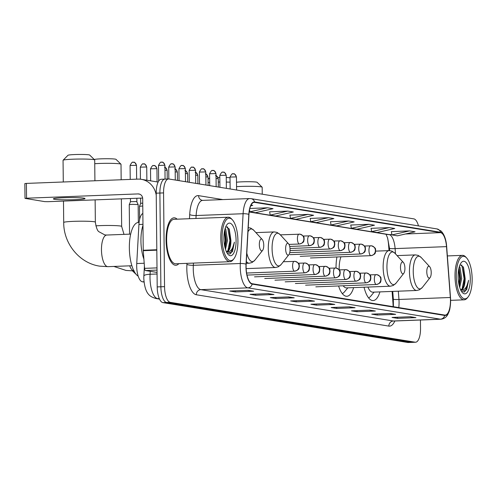 <?xml version="1.0" encoding="UTF-8"?>
<svg xmlns="http://www.w3.org/2000/svg" width="497" height="497" viewBox="0 0 497 497"><rect width="100%" height="100%" fill="white"/><g stroke="black" fill="none" stroke-linecap="round" stroke-linejoin="round"><path stroke-width="0.75" d="M336.947 256.961A26.211 9.735 87.8 0 0 336.028 268.013M389.014 250.618L388.592 245.077A19.781 7.343 87.8 0 0 387.337 237.181M393.115 306.668A19.781 7.343 87.8 0 0 392.965 302.915L392.096 291.422M338.581 285.955A26.211 9.735 87.8 0 0 346.813 296.287A26.211 9.735 87.8 0 0 353.628 287.614M364.04 287.21A26.211 9.735 87.8 0 0 373.11 300.567A26.211 9.735 87.8 0 0 379.932 291.894M144.031 282.06L142.372 281.787A14.835 5.51 -92.2 0 1 136.743 263.534L138.93 224.489A14.835 5.51 -92.2 0 1 142.844 213.406M165.271 179.144A14.835 5.51 87.8 0 0 164.855 179.119L161.183 179.262A14.835 5.51 87.8 0 0 156.22 193.184L157.201 286.912A14.835 5.51 87.8 0 0 162.892 302.617L407.813 342.489A14.835 5.51 87.8 0 0 408.223 342.514L411.895 342.371A14.835 5.51 87.8 0 1 411.485 342.346A14.835 5.51 87.8 0 0 411.895 342.371L415.567 342.228A14.835 5.51 87.8 0 0 420.53 328.306L420.443 320.006M418.455 225.905A14.835 5.51 87.8 0 0 413.864 218.879L168.943 179.007A14.835 5.51 87.8 0 0 168.526 178.976A14.835 5.51 87.8 0 0 163.563 192.904L164.544 286.632A14.835 5.51 87.8 0 0 170.235 302.331L166.563 302.474L411.485 342.346L166.563 302.474A14.835 5.51 87.8 0 1 160.873 286.775A14.835 5.51 87.8 0 0 166.563 302.474L162.892 302.617M163.563 192.904L159.891 193.041L160.873 286.775L159.891 193.041A14.835 5.51 87.8 0 1 164.855 179.119A14.835 5.51 87.8 0 0 159.891 193.041L156.22 193.184M177.149 219.183A23.738 8.816 87.8 0 0 174.025 217.816A23.738 8.816 87.8 0 0 166.085 240.101A23.738 8.816 87.8 0 0 175.845 265.261A23.738 8.816 87.8 0 0 178.858 263.658A23.738 8.816 87.8 0 1 175.845 265.261A23.738 8.816 87.8 0 1 166.085 240.101A23.738 8.816 87.8 0 1 174.025 217.816A23.738 8.816 87.8 0 1 177.149 219.183M450.462 300.244A15.823 5.877 -92.2 0 1 445.169 315.098A15.823 5.877 -92.2 0 1 444.728 315.073L252.184 283.725A15.823 5.877 -92.2 0 1 246.177 264.255L248.966 214.474A15.823 5.877 -92.2 0 1 254.203 202.347A15.823 5.877 -92.2 0 1 254.644 202.378L440.553 232.639A15.823 5.877 -92.2 0 1 446.499 246.63L450.344 297.492A15.823 5.877 -92.2 0 1 450.462 300.244M450.611 300.269A16.221 6.026 87.8 0 0 450.487 297.448L446.641 246.587A16.221 6.026 87.8 0 0 440.547 232.248L254.638 201.981A16.221 6.026 87.8 0 0 248.823 214.381L246.027 264.162A16.221 6.026 87.8 0 0 252.184 284.122L444.728 315.465A16.221 6.026 87.8 0 0 450.611 300.269M248.109 290.316L229.757 291.025L235.286 291.925L253.638 291.217L248.109 290.316M247.438 290.341L253.004 291.186A3.957 3.665 -80.8 0 0 253.638 291.217M235.274 290.813L235.286 291.925M268.392 293.621L250.041 294.323L255.576 295.224L273.928 294.522L268.392 293.621M267.728 293.646L273.288 294.485A3.957 3.665 -80.8 0 0 273.928 294.522M255.564 294.112L255.576 295.224M288.682 296.92L270.331 297.628L275.86 298.529L294.218 297.821L288.682 296.92M288.012 296.951L293.578 297.79A3.957 3.665 -80.8 0 0 294.218 297.821M275.847 297.417L275.86 298.529M308.966 300.225L290.615 300.933L296.15 301.834L314.502 301.126L308.966 300.225M308.302 300.25L313.862 301.089A3.957 3.665 -80.8 0 0 314.502 301.126M296.137 300.716L296.15 301.834M410.404 316.738L392.052 317.446L397.581 318.347L415.939 317.639L410.404 316.738M409.733 316.763L415.299 317.602A3.957 3.665 -80.8 0 0 415.939 317.639M397.575 317.229L397.581 318.347M390.12 313.439L371.762 314.141L377.298 315.042L395.649 314.34L390.12 313.439M389.449 313.464L395.009 314.303A3.957 3.665 -80.8 0 0 395.649 314.34M377.285 313.93L377.298 315.042M369.83 310.134L351.478 310.836L357.008 311.737L375.365 311.035L369.83 310.134M369.159 310.159L374.726 310.998A3.957 3.665 -80.8 0 0 375.365 311.035M357.001 310.625L357.008 311.737M349.546 306.829L331.188 307.537L336.724 308.438L355.075 307.73L349.546 306.829M348.875 306.854L354.436 307.699A3.957 3.665 -80.8 0 0 355.075 307.73M336.711 307.326L336.724 308.438M329.256 303.53L310.905 304.232L316.434 305.133L334.792 304.431L329.256 303.53M328.585 303.555L334.152 304.394A3.957 3.665 -80.8 0 0 334.792 304.431M316.421 304.021L316.434 305.133M170.235 302.331L415.15 342.203A14.835 5.51 87.8 0 0 415.567 342.228M287.782 211.088L270.194 215.102L275.729 216.002L293.317 211.989L287.782 211.088L269.616 211.821M267.498 207.783L249.91 211.803L255.439 212.704L273.027 208.684L267.498 207.783L249.842 208.46M250.712 205.845L252.743 205.379L251.053 205.106M348.646 220.997L331.058 225.011L336.587 225.911L354.175 221.892L348.646 220.997L330.48 221.73M368.929 224.296L351.342 228.316L356.877 229.216L374.465 225.197L368.929 224.296L350.77 225.035M389.219 227.601L371.632 231.614L377.161 232.515L394.755 228.502L389.219 227.601L371.054 228.334M409.503 230.9L391.916 234.919L397.451 235.82L415.038 231.801L409.503 230.9L391.344 231.639M308.072 214.387L290.484 218.407L296.013 219.307L313.601 215.288L308.072 214.387L289.906 215.126M328.355 217.692L310.768 221.712L316.303 222.613L333.891 218.593L328.355 217.692L310.196 218.425M310.768 221.712L310.184 218.388M331.058 225.011L330.474 221.693M351.342 228.316L350.764 224.992M371.632 231.614L371.048 228.297M391.916 234.919L391.338 231.602M290.484 218.407L289.9 215.089M270.194 215.102L269.61 211.784M249.91 211.803L249.55 209.753M456.289 276.264A21.265 7.896 87.8 0 0 468.124 296.908A21.265 7.896 87.8 0 0 472.15 278.848A21.265 7.896 87.8 0 0 466.627 257.955A21.265 7.896 87.8 0 0 456.289 276.264M466.627 257.955L465.819 257.079A22.253 8.263 87.8 0 0 462.446 255.352A22.253 8.263 87.8 0 0 455.003 276.239A22.253 8.263 87.8 0 0 464.155 299.828A22.253 8.263 87.8 0 0 467.385 297.846L468.124 296.908M459.414 266.442L460.042 267.492L461.694 278.581L459.713 287.396M459.029 267.821L460.551 278.624L459.259 285.806M460.731 290.043A12.363 4.591 87.8 0 0 460.999 290.049A12.363 4.591 87.8 0 0 465.136 278.45L463.887 285.514L462.179 288.782L460.682 289.931M470.305 278.544A16.32 6.063 87.8 0 0 461.235 262.683A16.32 6.063 87.8 0 0 458.135 276.562A16.32 6.063 87.8 0 0 462.384 292.609A16.32 6.063 87.8 0 0 470.305 278.544M465.136 278.45L463.527 267.429L460.11 264.597M461.676 291.714L466.683 289.826L468.615 280.302C467.056 287.533 464.403 290.776 460.657 290.031M468.615 280.302L465.285 291.074L463.863 292.311M461.8 264.92L464.13 278.687L462.092 288.887M458.719 269.299L459.539 278.86L458.93 284.346M463.185 266.715L464.701 278.668L463.546 286.415M458.973 268.063L460.11 278.842L459.216 285.626M236.504 182.25A10.878 0.758 -0.6 0 1 246.667 181.722A10.878 0.758 -0.6 0 1 256.384 182.095A10.878 0.758 -0.6 0 1 257.142 182.312L262.13 187.17A15.823 1.1 179.4 0 0 261.024 186.847A15.823 1.1 179.4 0 0 236.547 186.648M426.793 271.828A5.933 2.205 87.8 0 0 430.091 277.593A5.933 2.205 87.8 0 0 431.216 272.549A5.933 2.205 87.8 0 0 429.675 266.721A5.933 2.205 87.8 0 0 426.793 271.828M367.886 287.061A17.805 6.61 87.8 0 0 372.787 292.168L416.772 290.478L419.549 289.763L422.338 287.446A16.358 6.076 87.8 0 1 413.237 271.567A16.358 6.076 87.8 0 1 421.189 257.489L418.232 255.396L415.405 254.899A17.805 6.61 87.8 0 0 409.453 271.604A17.805 6.61 87.8 0 0 416.772 290.478M368.557 297.846A23.489 8.722 87.8 0 0 370.774 296.137L374.104 292.118M262.242 194.19L262.167 187.245A15.823 1.1 179.4 0 0 262.13 187.17M208.05 179.361L209.138 178.261A10.878 0.758 -0.6 0 1 209.628 178.075M217.978 177.472A10.878 0.758 -0.6 0 1 219.823 177.441M226.253 177.516A10.878 0.758 -0.6 0 1 230.024 177.802M230.068 182.175A15.823 1.1 179.4 0 0 226.297 182.057M219.867 182.032A15.823 1.1 179.4 0 0 218.282 182.057M209.672 182.405A15.823 1.1 179.4 0 0 208.088 182.536M400.489 267.548A5.933 2.205 87.8 0 0 403.794 273.313A5.933 2.205 87.8 0 0 404.918 268.268A5.933 2.205 87.8 0 0 403.378 262.441A5.933 2.205 87.8 0 0 400.489 267.548M340.967 256.806A17.805 6.61 87.8 0 0 339.165 269.014A17.805 6.61 87.8 0 0 339.184 269.815M343.203 285.781A17.805 6.61 87.8 0 0 346.49 287.887L390.474 286.197L393.251 285.483L396.041 283.166A16.358 6.076 87.8 0 1 386.933 267.287A16.358 6.076 87.8 0 1 394.885 253.209L391.928 251.109L389.108 250.612A17.805 6.61 87.8 0 0 383.15 267.324A17.805 6.61 87.8 0 0 390.474 286.197M342.259 293.565A23.489 8.722 87.8 0 0 344.477 291.857L347.807 287.838M94.293 159.543A10.878 0.758 -0.6 0 1 103.544 158.767A10.878 0.758 -0.6 0 1 115.223 159.115A10.878 0.758 -0.6 0 1 115.981 159.332L120.964 164.19A15.823 1.1 179.4 0 0 119.864 163.867A15.823 1.1 179.4 0 0 94.747 163.712M285.626 248.848A5.933 2.205 87.8 0 0 288.931 254.613A5.933 2.205 87.8 0 0 290.055 249.569A5.933 2.205 87.8 0 0 288.515 243.741A5.933 2.205 87.8 0 0 285.626 248.848M121.169 179.765L121.007 164.265A15.823 1.1 179.4 0 0 120.964 164.19M63.094 160.239L67.977 155.281A10.878 0.758 -0.6 0 1 77.134 154.486A10.878 0.758 -0.6 0 1 88.926 154.828A10.878 0.758 -0.6 0 1 89.684 155.052L94.666 159.91A15.823 1.1 179.4 0 0 93.566 159.587A15.823 1.1 179.4 0 0 76.414 159.09A15.823 1.1 179.4 0 0 63.094 160.239A15.823 1.1 179.4 0 0 63.057 160.32L63.287 181.983M259.328 244.567A5.933 2.205 87.8 0 0 262.633 250.333A5.933 2.205 87.8 0 0 263.758 245.288A5.933 2.205 87.8 0 0 262.211 239.461A5.933 2.205 87.8 0 0 259.328 244.567M139.104 222.414L138.446 222.439A27.198 10.102 87.8 0 0 129.35 247.966A27.198 10.102 87.8 0 0 138.185 276.158M94.921 180.771L94.703 159.984A15.823 1.1 179.4 0 0 94.666 159.91M139.607 219.444L139.471 206.323L142.769 205.994M140.62 198.123L140.676 203.354L142.738 203.124M132.04 204.348L138.154 204.571L136.656 201.546L130.456 201.689L129.251 204.658L132.04 204.348M54.502 199.278A15.823 1.1 179.4 0 0 72.195 199.769A15.823 1.1 179.4 0 0 85.012 198.552A15.823 1.1 179.4 0 0 83.869 198.154A15.823 1.1 179.4 0 0 66.176 197.669A15.823 1.1 179.4 0 0 53.365 198.881A15.823 1.1 179.4 0 0 54.502 199.278M157.027 270.101L145.515 270.542L157.052 272.424M156.244 195.364A19.781 18.314 -80.8 0 0 141.285 179.33A19.781 18.314 -80.8 0 0 137.899 179.119L26.403 183.405L26.558 198.204L138.054 193.917A4.945 4.579 99.2 0 1 138.899 193.973A4.945 4.579 99.2 0 1 142.695 198.676L143.235 250.258L156.816 249.736M26.558 198.204L25.005 198.378L24.85 183.579L26.403 183.405M25.005 198.378L44.73 201.62L47.948 201.683L142.651 198.048M145.515 270.542A2.473 0.919 -92.2 0 1 144.59 268.361L143.254 250.687A2.473 0.919 -92.2 0 1 143.235 250.258M222.066 238.131A21.265 7.896 87.8 0 0 233.901 258.782A21.265 7.896 87.8 0 0 237.926 240.716A21.265 7.896 87.8 0 0 232.403 219.829A21.265 7.896 87.8 0 0 222.066 238.131M232.403 219.829L231.596 218.953A22.253 8.263 87.8 0 0 228.222 217.22A22.253 8.263 87.8 0 0 220.78 238.106A22.253 8.263 87.8 0 0 229.931 261.695A22.253 8.263 87.8 0 0 233.161 259.714L233.901 258.782M228.222 217.22L174.08 219.301A22.253 8.263 87.8 0 0 166.638 240.188A22.253 8.263 87.8 0 0 175.789 263.777L229.931 261.695M142.974 225.346A24.726 9.182 87.8 0 0 140.937 240.989A24.726 9.182 87.8 0 0 143.881 259.043M225.191 228.316L225.818 229.365L227.471 240.449L225.489 249.27M224.806 229.695L226.328 240.492L225.035 247.674M226.508 251.911A12.363 4.591 87.8 0 0 226.775 251.923A12.363 4.591 87.8 0 0 230.912 240.318L229.664 247.382L227.955 250.65L226.458 251.805M236.081 240.418A16.32 6.063 87.8 0 0 227.011 224.551A16.32 6.063 87.8 0 0 223.911 238.436A16.32 6.063 87.8 0 0 228.16 254.483A16.32 6.063 87.8 0 0 236.081 240.418M230.912 240.318L229.303 229.297L225.887 226.464M227.452 253.582L232.459 251.693L234.391 242.169C232.832 249.407 230.179 252.644 226.433 251.898M234.391 242.169L231.062 252.948L229.639 254.178M227.576 226.787L229.906 240.554L227.868 250.755M224.495 231.167L225.315 240.734L224.706 246.214M228.955 228.583L230.478 240.536L229.322 248.283M224.75 229.931L225.887 240.71L224.992 247.494M142.962 224.333L138.93 224.489M144.198 263.248L136.743 263.534M143.993 281.724L142.372 281.787M150.249 271.312L150.082 274.269A19.781 7.343 87.8 0 0 150.007 277.68A19.781 7.343 87.8 0 0 157.586 298.61L159.288 298.548M157.071 274.002L150.082 274.269A9.89 2.268 -176.8 0 0 143.857 276.021L144.416 266.069M407.813 342.489L415.15 342.203M157.201 286.912L164.544 286.632M143.857 276.021L143.801 278.382C144.894 294.845 150.467 296.79 155.896 298.504A9.89 9.157 99.2 0 0 157.586 298.61L159.45 298.914M398.768 307.593A15.823 5.877 87.8 0 0 399.072 302.219A15.823 5.877 87.8 0 0 398.954 299.467L398.327 291.186M394.848 320.994A24.726 9.182 -92.2 0 1 388.84 326.1L196.296 294.758A4.945 4.579 99.2 0 1 200.831 289.645L393.375 320.994A19.781 7.343 87.8 0 0 393.928 321.025L393.556 321.019M196.296 294.758A24.726 9.182 -92.2 0 1 186.816 268.591A24.726 9.182 -92.2 0 1 186.915 264.329L186.965 263.348M246.027 264.162A4.945 1.137 -176.8 0 0 240.312 263.503L193.327 265.305A19.781 7.343 87.8 0 0 193.252 268.715A19.781 7.343 87.8 0 0 200.831 289.645L247.817 287.844A19.781 7.343 -92.2 0 1 240.312 263.503L243.101 213.722A19.781 7.343 -92.2 0 1 249.643 198.564L202.658 200.372A19.781 7.343 87.8 0 0 196.116 215.53L195.955 218.463M444.728 315.465A4.945 4.579 -80.8 0 1 440.361 319.186A19.781 7.343 -92.2 0 0 440.914 319.223C444.225 318.782 446.598 317.055 448.027 314.042C449.021 311.433 450.207 310.979 450.636 300.306L446.666 246.543C446.157 239.573 444.299 234.404 441.106 231.043L436.95 228.918A4.945 4.579 99.2 0 1 440.547 232.248M254.638 201.981A4.945 4.579 -80.8 0 0 251.041 198.651L249.643 198.564M248.823 214.381A4.945 1.137 -176.8 0 0 243.101 213.722L196.116 215.53A4.945 1.137 3.2 0 1 189.705 214.549A24.726 9.182 -92.2 0 1 198.57 195.644L222.824 199.595M252.184 284.122A4.945 4.579 99.2 0 1 247.817 287.844L440.361 319.186L393.375 320.994A4.945 4.579 99.2 0 0 388.84 326.1M189.469 218.711L189.705 214.549M193.451 263.099L193.327 265.305A4.945 1.137 3.2 0 1 186.915 264.329M202.658 200.372L202.366 200.353A4.945 4.579 99.2 0 1 198.57 195.644M254.644 202.378L253.762 202.409M450.344 297.492L398.954 299.467A8.903 0.82 -4.3 0 1 393.332 299.126L392.748 291.397M446.499 246.63L395.109 248.606A15.823 5.877 87.8 0 0 389.163 234.615L249.208 211.834M395.506 253.886L395.109 248.606A8.903 0.82 -4.3 0 1 389.486 248.27L387.617 238.007L386.014 234.255M440.553 232.639L405.465 233.988M391.847 234.509L389.163 234.615A8.903 8.244 99.2 0 1 387.635 234.522L249.19 211.983M328.915 303.543L334.152 304.394M349.205 306.842L354.436 307.699M369.488 310.147L374.726 310.998M389.778 313.452L395.009 314.303M410.062 316.751L415.299 317.602M308.631 300.238L313.862 301.089M288.341 296.939L293.578 297.79M268.057 293.634L273.288 294.485M247.767 290.329L253.004 291.186M133.923 270.927A15.823 5.877 -92.2 0 1 133.836 270.921A15.823 5.877 -92.2 0 1 129.692 265.833M95.84 225.843A15.823 1.1 -0.6 0 1 120.516 226.029A15.823 1.1 -0.6 0 1 121.659 226.427L124.008 234.373M255.924 232.621L274.245 231.919L277.065 232.41L280.028 234.509A16.358 6.076 87.8 0 0 272.076 248.587A16.358 6.076 87.8 0 0 281.178 264.466L288.931 254.613M274.245 231.919A17.805 6.61 87.8 0 0 268.287 248.624A17.805 6.61 87.8 0 0 275.611 267.498L278.388 266.783L281.178 264.466M131.891 265.746L107.979 266.665A15.823 5.877 -92.2 0 1 107.538 266.634A15.823 5.877 -92.2 0 1 101.469 249.892A15.823 5.877 -92.2 0 1 106.768 235.038L104.836 234.919L99.077 231.807C97.505 231.08 96.263 227.856 95.356 222.14L95.126 199.875M107.979 266.665L99.754 266.156C79.402 263.236 63.51 243.573 63.709 222.476A15.823 1.1 -0.6 0 1 76.519 221.258A15.823 1.1 -0.6 0 1 94.213 221.743A15.823 1.1 -0.6 0 1 95.356 222.14M246.798 253.135A16.358 6.076 87.8 0 0 254.874 260.186L262.633 250.333M246.332 261.509A17.805 6.61 87.8 0 0 249.314 263.217L252.091 262.503L254.874 260.186M248.227 227.632L250.768 228.129L253.725 230.229A16.358 6.076 87.8 0 0 247.997 231.813M315.819 286.831L376.384 284.501C381.988 282.849 380.379 281.358 381.137 279.699C380.46 278.252 382.516 277.27 376.987 274.679A4.945 4.579 99.2 0 0 376.142 274.63A4.945 1.839 87.8 0 0 376.005 274.617A4.945 1.839 87.8 0 0 374.347 279.264A4.945 1.839 87.8 0 0 376.248 284.495A4.945 1.839 87.8 0 0 376.384 284.501A4.945 1.839 87.8 0 0 376.571 284.47M376.248 284.495A4.945 4.579 -80.8 0 0 380.783 279.389A4.945 4.579 99.2 0 0 376.987 274.679L369.874 274.853M216.033 175.708A3.212 2.976 99.2 0 1 218.015 178.64L218.245 178.727C216.928 176.075 216.027 175.025 215.549 175.584M216.065 178.535L218.015 178.64M305.599 285.166L366.165 282.843C371.775 281.184 370.159 279.699 370.917 278.034C370.24 276.593 372.303 275.605 366.774 273.015A4.945 4.579 99.2 0 0 365.922 272.965A4.945 1.839 87.8 0 0 365.786 272.959A4.945 1.839 87.8 0 0 364.133 277.599A4.945 1.839 87.8 0 0 366.028 282.83A4.945 1.839 87.8 0 0 366.165 282.843A4.945 1.839 87.8 0 0 366.357 282.805M366.028 282.83A4.945 4.579 -80.8 0 0 370.563 277.724A4.945 4.579 99.2 0 0 366.774 273.015L359.66 273.195M205.814 174.049A3.212 2.976 99.2 0 1 207.796 176.982L208.026 177.062C206.709 174.41 205.808 173.366 205.329 173.919M205.845 176.87L207.796 176.982M295.38 283.501L355.951 281.178C361.555 279.519 359.946 278.034 360.704 276.369C360.021 274.928 362.083 273.946 356.554 271.356A4.945 4.579 99.2 0 0 355.709 271.3A4.945 1.839 87.8 0 0 355.566 271.294A4.945 1.839 87.8 0 0 353.914 275.934A4.945 1.839 87.8 0 0 355.809 281.172A4.945 1.839 87.8 0 0 355.951 281.178A4.945 1.839 87.8 0 0 356.138 281.14M355.809 281.172A4.945 4.579 -80.8 0 0 360.35 276.059A4.945 4.579 99.2 0 0 356.554 271.356L349.441 271.53M195.601 172.384A3.212 2.976 99.2 0 1 197.576 175.317L197.812 175.398C196.495 172.745 195.594 171.701 195.116 172.26M195.625 175.211L197.576 175.317M285.166 281.842L345.732 279.513C351.336 277.86 349.726 276.369 350.484 274.704C349.807 273.263 351.864 272.281 346.334 269.691A4.945 4.579 99.2 0 0 345.49 269.641A4.945 1.839 87.8 0 0 345.353 269.629A4.945 1.839 87.8 0 0 343.694 274.269A4.945 1.839 87.8 0 0 345.595 279.507A4.945 1.839 87.8 0 0 345.732 279.513A4.945 1.839 87.8 0 0 345.918 279.482M345.595 279.507A4.945 4.579 -80.8 0 0 350.13 274.394A4.945 4.579 99.2 0 0 346.334 269.691L339.221 269.865M185.381 170.72A3.212 2.976 99.2 0 1 187.363 173.652L187.593 173.733C186.276 171.086 185.375 170.036 184.896 170.595M185.412 173.546L187.363 173.652M274.947 280.178L335.512 277.848C341.122 276.195 339.507 274.704 340.265 273.046C339.588 271.598 341.65 270.616 336.121 268.026A4.945 4.579 99.2 0 0 335.27 267.976A4.945 1.839 87.8 0 0 335.133 267.97A4.945 1.839 87.8 0 0 333.481 272.611A4.945 1.839 87.8 0 0 335.376 277.842A4.945 1.839 87.8 0 0 335.512 277.848A4.945 1.839 87.8 0 0 335.705 277.817M335.376 277.842A4.945 4.579 -80.8 0 0 339.911 272.735A4.945 4.579 99.2 0 0 336.121 268.026L329.008 268.2M175.161 169.055A3.212 2.976 99.2 0 1 177.143 171.993L177.373 172.074C176.056 169.421 175.161 168.371 174.677 168.93M175.192 171.881L177.143 171.993M264.727 278.513L325.299 276.189C330.903 274.53 329.294 273.046 330.051 271.381C329.368 269.939 331.431 268.952 325.902 266.367A4.945 4.579 99.2 0 0 325.057 266.311A4.945 1.839 87.8 0 0 324.92 266.305A4.945 1.839 87.8 0 0 323.261 270.946A4.945 1.839 87.8 0 0 325.156 276.177A4.945 1.839 87.8 0 0 325.299 276.189A4.945 1.839 87.8 0 0 325.485 276.152M325.156 276.177A4.945 4.579 -80.8 0 0 329.697 271.07A4.945 4.579 99.2 0 0 325.902 266.367L318.788 266.541M164.948 167.396A3.212 2.976 99.2 0 1 166.93 170.328L167.16 170.409C165.843 167.756 164.942 166.712 164.464 167.272M164.973 170.216L166.93 170.328M254.514 276.848L315.079 274.524C320.683 272.865 319.074 271.381 319.832 269.716C319.155 268.274 321.217 267.293 315.682 264.702A4.945 4.579 99.2 0 0 314.837 264.646A4.945 1.839 87.8 0 0 314.7 264.64A4.945 1.839 87.8 0 0 313.048 269.281A4.945 1.839 87.8 0 0 314.943 274.518A4.945 1.839 87.8 0 0 315.079 274.524A4.945 1.839 87.8 0 0 315.266 274.493M314.943 274.518A4.945 4.579 -80.8 0 0 319.478 269.405A4.945 4.579 99.2 0 0 315.682 264.702L308.569 264.876M156.71 168.663L156.94 168.744C155.623 166.091 154.722 165.047 154.244 165.607A3.212 2.976 99.2 0 1 156.71 168.663L150.51 168.812L150.641 180.852M153.691 165.569A3.212 2.976 99.2 0 1 154.244 165.607L153.629 165.563C153.523 166.514 153.492 163.159 150.51 168.812M247.009 275.083L304.86 272.859C310.47 271.207 308.854 269.716 309.619 268.057C308.935 266.609 310.998 265.628 305.469 263.037A4.945 4.579 99.2 0 0 304.618 262.988A4.945 1.839 87.8 0 0 304.481 262.975A4.945 1.839 87.8 0 0 302.828 267.616A4.945 1.839 87.8 0 0 304.723 272.853A4.945 1.839 87.8 0 0 304.86 272.859A4.945 1.839 87.8 0 0 305.052 272.828M304.723 272.853A4.945 4.579 -80.8 0 0 309.258 267.74A4.945 4.579 99.2 0 0 305.469 263.037L298.355 263.211M146.491 166.998L146.727 167.079C145.404 164.432 144.509 163.383 144.024 163.942A3.212 2.976 99.2 0 1 146.491 166.998L140.297 167.147L140.421 179.212M143.478 163.911A3.212 2.976 99.2 0 1 144.024 163.942L143.409 163.904C143.304 164.855 143.279 161.494 140.297 167.147M246.618 273.039L294.646 271.194C300.25 269.542 298.641 268.051 299.399 266.392C298.722 264.944 300.778 263.963 295.249 261.372A4.945 4.579 99.2 0 0 294.404 261.323A4.945 1.839 87.8 0 0 294.267 261.316A4.945 1.839 87.8 0 0 292.609 265.957A4.945 1.839 87.8 0 0 294.504 271.188A4.945 1.839 87.8 0 0 294.646 271.194A4.945 1.839 87.8 0 0 294.833 271.163M294.504 271.188A4.945 4.579 -80.8 0 0 299.045 266.081A4.945 4.579 99.2 0 0 295.249 261.372L283.327 261.733M136.277 165.339L136.507 165.42C135.19 162.767 134.289 161.718 133.811 162.277A3.212 2.976 99.2 0 1 136.277 165.339L130.077 165.482L130.226 179.417M133.258 162.246A3.212 2.976 99.2 0 1 133.811 162.277L133.19 162.239C133.09 163.19 133.059 159.829 130.077 165.482M236.212 176.92L236.448 177C235.131 174.348 234.23 173.298 233.745 173.857A3.212 2.976 99.2 0 1 236.212 176.92L230.018 177.062L230.142 188.966M233.199 173.826A3.212 2.976 99.2 0 1 233.745 173.857L233.13 173.82C233.025 174.77 233 171.409 230.018 177.062M310.414 257.98L370.979 255.651C376.589 253.998 374.974 252.507 375.732 250.848C375.055 249.401 377.117 248.419 371.588 245.829A4.945 4.579 99.2 0 0 370.737 245.779A4.945 1.839 87.8 0 0 370.6 245.767A4.945 1.839 87.8 0 0 368.948 250.407A4.945 1.839 87.8 0 0 370.843 255.644A4.945 1.839 87.8 0 0 370.979 255.651A4.945 1.839 87.8 0 0 371.172 255.62M370.843 255.644A4.945 4.579 -80.8 0 0 375.378 250.531A4.945 4.579 99.2 0 0 371.588 245.829L364.475 246.003M225.998 175.255L226.228 175.335C224.911 172.683 224.01 171.639 223.532 172.198A3.212 2.976 99.2 0 1 225.998 175.255L219.798 175.404L219.922 187.301M222.979 172.161A3.212 2.976 99.2 0 1 223.532 172.198L222.911 172.155C222.811 173.105 222.78 169.75 219.798 175.404M300.194 256.315L360.766 253.986C366.37 252.333 364.761 250.842 365.519 249.183C364.835 247.736 366.898 246.754 361.369 244.164A4.945 4.579 99.2 0 0 360.524 244.114A4.945 1.839 87.8 0 0 360.387 244.108A4.945 1.839 87.8 0 0 358.728 248.748A4.945 1.839 87.8 0 0 360.623 253.979A4.945 1.839 87.8 0 0 360.766 253.986A4.945 1.839 87.8 0 0 360.952 253.955M360.623 253.979A4.945 4.579 -80.8 0 0 365.165 248.873A4.945 4.579 99.2 0 0 361.369 244.164L354.255 244.338M215.779 173.59L216.009 173.67C214.692 171.018 213.791 169.974 213.312 170.533A3.212 2.976 99.2 0 1 215.779 173.59L209.585 173.739L209.709 185.642M212.766 170.496A3.212 2.976 99.2 0 1 213.312 170.533L212.697 170.49C212.592 171.44 212.561 168.085 209.585 173.739M289.981 254.65L350.547 252.327C356.15 250.668 354.541 249.183 355.299 247.518C354.622 246.077 356.684 245.089 351.149 242.505A4.945 4.579 99.2 0 0 350.304 242.449A4.945 1.839 87.8 0 0 350.168 242.443A4.945 1.839 87.8 0 0 348.515 247.084A4.945 1.839 87.8 0 0 350.41 252.314A4.945 1.839 87.8 0 0 350.547 252.327A4.945 1.839 87.8 0 0 350.733 252.29M350.41 252.314A4.945 4.579 -80.8 0 0 354.945 247.208A4.945 4.579 99.2 0 0 351.149 242.505L344.036 242.679M205.559 171.925L205.795 172.005C204.478 169.359 203.577 168.309 203.093 168.868A3.212 2.976 99.2 0 1 205.559 171.925L199.365 172.074L199.49 183.977M202.546 168.837A3.212 2.976 99.2 0 1 203.093 168.868L202.478 168.831C202.378 169.781 202.347 166.42 199.365 172.074M289.763 252.606L340.327 250.662C345.937 249.003 344.322 247.518 345.086 245.853C344.402 244.412 346.465 243.431 340.936 240.84A4.945 4.579 99.2 0 0 340.085 240.784A4.945 1.839 87.8 0 0 339.948 240.778A4.945 1.839 87.8 0 0 338.295 245.419A4.945 1.839 87.8 0 0 340.19 250.656A4.945 1.839 87.8 0 0 340.327 250.662A4.945 1.839 87.8 0 0 340.52 250.631M340.19 250.656A4.945 4.579 -80.8 0 0 344.725 245.543A4.945 4.579 99.2 0 0 340.936 240.84L333.822 241.014M195.346 170.266L195.576 170.347C194.259 167.694 193.358 166.644 192.879 167.203A3.212 2.976 99.2 0 1 195.346 170.266L189.146 170.409L189.27 182.312M192.327 167.172A3.212 2.976 99.2 0 1 192.879 167.203L192.264 167.166C192.159 168.116 192.128 164.755 189.146 170.409M290.037 250.538L330.114 248.997C335.717 247.344 334.108 245.853 334.866 244.195C334.189 242.747 336.245 241.766 330.716 239.175A4.945 4.579 99.2 0 0 329.871 239.125A4.945 1.839 87.8 0 0 329.735 239.113A4.945 1.839 87.8 0 0 328.076 243.754A4.945 1.839 87.8 0 0 329.971 248.991A4.945 1.839 87.8 0 0 330.114 248.997A4.945 1.839 87.8 0 0 330.3 248.966M329.971 248.991A4.945 4.579 -80.8 0 0 334.512 243.878A4.945 4.579 99.2 0 0 330.716 239.175L323.603 239.349M185.126 168.601L185.356 168.682C184.039 166.029 183.144 164.985 182.66 165.544A3.212 2.976 99.2 0 1 185.126 168.601L178.932 168.75L179.057 180.653M182.113 165.507A3.212 2.976 99.2 0 1 182.66 165.544L182.045 165.501C181.939 166.452 181.914 163.097 178.932 168.75M290.006 248.481L319.894 247.332C325.504 245.68 323.889 244.195 324.647 242.53C323.969 241.082 326.032 240.101 320.497 237.51A4.945 4.579 99.2 0 0 319.652 237.46A4.945 1.839 87.8 0 0 319.515 237.454A4.945 1.839 87.8 0 0 317.863 242.095A4.945 1.839 87.8 0 0 319.757 247.326A4.945 1.839 87.8 0 0 319.894 247.332A4.945 1.839 87.8 0 0 320.08 247.301M319.757 247.326A4.945 4.579 -80.8 0 0 324.292 242.219A4.945 4.579 99.2 0 0 320.497 237.51L313.383 237.684M174.907 166.936L175.143 167.017C173.826 164.364 172.925 163.32 172.447 163.88A3.212 2.976 99.2 0 1 174.907 166.936L168.713 167.085L168.837 178.988M171.894 163.842A3.212 2.976 99.2 0 1 172.447 163.88L171.825 163.836C171.726 164.787 171.695 161.432 168.713 167.085M289.701 246.437L309.674 245.673C315.284 244.015 313.669 242.53 314.433 240.865C313.75 239.424 315.812 238.436 310.283 235.851A4.945 4.579 99.2 0 0 309.438 235.795A4.945 1.839 87.8 0 0 309.296 235.789A4.945 1.839 87.8 0 0 307.643 240.43A4.945 1.839 87.8 0 0 309.538 245.661A4.945 1.839 87.8 0 0 309.674 245.673A4.945 1.839 87.8 0 0 309.867 245.636M309.538 245.661A4.945 4.579 -80.8 0 0 314.073 240.554A4.945 4.579 99.2 0 0 310.283 235.851L303.17 236.025M164.693 165.271L164.923 165.352C163.606 162.705 162.705 161.655 162.227 162.215A3.212 2.976 99.2 0 1 164.693 165.271L158.493 165.42L158.661 181.107M161.674 162.184A3.212 2.976 99.2 0 1 162.227 162.215L161.612 162.177C161.506 163.128 161.475 159.767 158.493 165.42M288.981 244.412L299.461 244.008C305.065 242.35 303.456 240.865 304.214 239.2C303.537 237.759 305.593 236.777 300.064 234.186A4.945 4.579 99.2 0 0 299.219 234.13A4.945 1.839 87.8 0 0 299.082 234.124A4.945 1.839 87.8 0 0 297.423 238.765A4.945 1.839 87.8 0 0 299.324 244.002A4.945 1.839 87.8 0 0 299.461 244.008A4.945 1.839 87.8 0 0 299.648 243.977M299.324 244.002A4.945 4.579 -80.8 0 0 303.86 238.889A4.945 4.579 99.2 0 0 300.064 234.186L280.333 234.845M138.054 193.917L139.719 194.19M156.816 250.171L143.254 250.687M144.59 268.361L157.002 267.883M159.531 299.101L155.896 298.504M436.95 228.918L251.041 198.651M168.526 178.976L164.855 179.119M440.914 319.223L393.928 321.025M389.667 250.618L389.486 248.27M393.332 299.126L393.4 306.717M450.636 300.35L464.155 299.828M447.375 255.93L462.446 255.352M430.091 277.593L422.338 287.446M397.084 255.601L415.405 254.899M429.675 266.721L421.189 257.489M403.794 273.313L396.041 283.166M375.72 251.128L389.108 250.612M403.378 262.441L394.885 253.209M134.277 270.946L126.052 270.443L113.863 266.435M246.164 268.628L275.611 267.498M288.515 243.741L280.028 234.509M121.659 226.427L121.367 198.862M63.709 222.476L63.486 201.086M246.226 263.335L249.314 263.217M262.211 239.461L253.725 230.229M130.674 234.118L106.768 235.038M218.245 178.727L218.332 187.046M208.026 177.062L208.113 185.381M197.812 175.398L197.899 183.716M187.593 173.733L187.68 182.057M177.373 172.074L177.466 180.392M167.16 170.409L167.247 179.026M156.94 168.744L157.077 181.902M140.676 203.354L139.471 206.323M146.727 167.079L146.863 180.237M129.562 234.162L129.251 204.665M130.425 198.514L130.456 201.689M132.587 270.977L136.141 274.375M138.34 222.445L138.154 204.571M136.507 165.42L136.65 179.168M136.849 198.272L136.886 201.627M236.448 177L236.584 190.016M226.228 175.335L226.365 188.351M216.009 173.67L216.145 186.692M205.795 172.005L205.932 185.027M195.576 170.347L195.712 183.362M185.356 168.682L185.493 181.697M175.143 167.017L175.279 180.038M164.923 165.352L165.066 179.113M141.285 179.33L158.127 182.07"/></g></svg>
